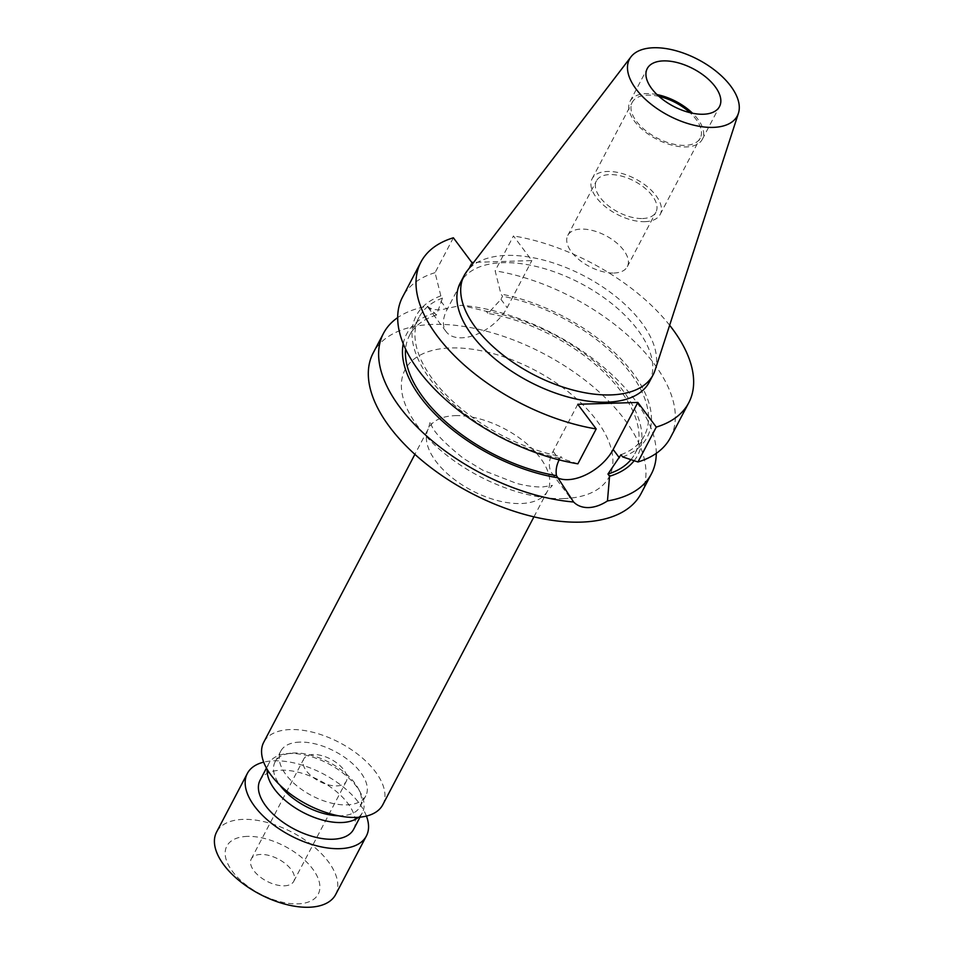 <?xml version="1.0" encoding="UTF-8"?>
<svg xmlns="http://www.w3.org/2000/svg" width="955" height="955" viewBox="0 0 955 955"><rect width="100%" height="100%" fill="white"/><g stroke="black" fill="none" stroke-linecap="round" stroke-linejoin="round"><path stroke-width="0.72" stroke-dasharray="4.78 3.58" d="M336.709 785.905A24.006 12.475 27.7 0 0 346.247 781.381A24.006 12.475 27.7 0 0 338.106 763.988A24.006 12.475 27.7 0 0 313.252 754.534A24.006 12.475 27.7 0 0 303.726 759.058A24.006 12.475 27.7 0 0 311.855 776.451A24.006 12.475 27.7 0 0 336.709 785.905M284.256 885.822A24.006 12.475 27.7 0 0 293.782 881.286A24.006 12.475 27.7 0 0 285.652 863.893A24.006 12.475 27.7 0 0 260.799 854.439A24.006 12.475 27.7 0 0 251.272 858.963A24.006 12.475 27.7 0 0 259.402 876.368A24.006 12.475 27.7 0 0 284.256 885.822M247.321 836.389A51.63 26.824 27.7 0 0 232.411 871.366A51.63 26.824 27.7 0 0 297.733 903.872A51.63 26.824 27.7 0 0 312.643 868.895A51.63 26.824 27.7 0 0 247.321 836.389M335.635 894.56A67.232 34.929 27.7 0 0 312.858 845.855A67.232 34.929 27.7 0 0 243.274 819.378A67.232 34.929 27.7 0 0 216.582 832.056M366.433 816.083A67.232 34.929 27.7 0 0 274.037 760.801A67.232 34.929 27.7 0 0 263.687 762.138M353.637 829.286A52.823 27.444 27.7 0 0 335.742 791.015A52.823 27.444 27.7 0 0 281.068 770.208A52.823 27.444 27.7 0 0 260.094 780.175M358.471 817.301A52.823 27.444 27.7 0 0 362.411 812.574A52.823 27.444 27.7 0 0 360.524 792.746A52.823 27.444 27.7 0 0 289.843 753.495A52.823 27.444 27.7 0 0 286.261 753.758A52.823 27.444 27.7 0 0 268.868 763.463A52.823 27.444 27.7 0 0 267.209 769.384M338.357 815.773A48.025 24.949 27.7 0 0 340.995 815.773A48.025 24.949 27.7 0 0 360.059 806.712A48.025 24.949 27.7 0 0 358.352 788.675A48.025 24.949 27.7 0 0 294.092 753.006A48.025 24.949 27.7 0 0 290.833 753.232A48.025 24.949 27.7 0 0 275.028 762.066A48.025 24.949 27.7 0 0 279.887 785.082M299.822 742.107A48.025 24.949 27.7 0 0 280.746 751.167A48.025 24.949 27.7 0 0 297.017 785.965A48.025 24.949 27.7 0 0 346.713 804.874A48.025 24.949 27.7 0 0 365.789 795.813A48.025 24.949 27.7 0 0 349.518 761.016A48.025 24.949 27.7 0 0 299.822 742.107M382.788 804.743A67.232 34.929 27.7 0 0 360.011 756.026A67.232 34.929 27.7 0 0 290.439 729.548A67.232 34.929 27.7 0 0 263.735 742.238M577.775 404.287L553.076 451.333A38.654 22.359 143.2 0 0 552.145 473.549A38.654 22.359 143.2 0 0 558.245 478.145M613.958 273.023A33.616 17.465 27.7 0 0 627.316 266.684A33.616 17.465 27.7 0 0 615.927 242.319A33.616 17.465 27.7 0 0 581.141 229.093A33.616 17.465 27.7 0 0 567.783 235.431A33.616 17.465 27.7 0 0 579.172 259.784A33.616 17.465 27.7 0 0 613.958 273.023M642.572 218.528A33.616 17.465 27.7 0 0 655.918 212.189A33.616 17.465 27.7 0 0 644.529 187.825A33.616 17.465 27.7 0 0 609.744 174.586A33.616 17.465 27.7 0 0 596.398 180.937A33.616 17.465 27.7 0 0 607.786 205.289A33.616 17.465 27.7 0 0 642.572 218.528M658.986 96.395A38.415 19.959 27.7 0 0 647.454 95.154A38.415 19.959 27.7 0 0 632.198 102.412A38.415 19.959 27.7 0 0 645.21 130.238A38.415 19.959 27.7 0 0 684.974 145.375A38.415 19.959 27.7 0 0 700.23 138.129A38.415 19.959 27.7 0 0 689.964 112.666M644.923 221.667A38.415 19.959 27.7 0 0 660.18 214.421A38.415 19.959 27.7 0 0 647.156 186.583A38.415 19.959 27.7 0 0 607.404 171.458A38.415 19.959 27.7 0 0 592.148 178.704A38.415 19.959 27.7 0 0 605.16 206.543A38.415 19.959 27.7 0 0 644.923 221.667M657.028 94.581A40.814 21.201 27.7 0 0 646.284 93.59A40.814 21.201 27.7 0 0 630.073 101.29A40.814 21.201 27.7 0 0 643.909 130.871A40.814 21.201 27.7 0 0 686.144 146.939A40.814 21.201 27.7 0 0 702.355 139.239A40.814 21.201 27.7 0 0 692.566 113.251M655.046 370.23A106.733 55.45 27.7 0 0 613.432 294.641A106.733 55.45 27.7 0 0 506.52 255.415A106.733 55.45 27.7 0 0 466.792 271.399M649.316 382.048A106.733 55.45 27.7 0 0 613.17 304.717A106.733 55.45 27.7 0 0 502.712 262.685A106.733 55.45 27.7 0 0 460.322 282.823M641.068 493.58A151.272 78.585 27.7 0 0 589.832 383.982A151.272 78.585 27.7 0 0 433.272 324.402A151.272 78.585 27.7 0 0 373.202 352.944M453.374 237.783L435.062 272.664L440.852 295.883L442.499 298.079L436.471 315.055L427.422 306.34A151.272 78.585 27.7 0 0 397.686 317.597M427.422 306.34C430.275 308.871 434.776 310.053 440.912 309.874L461.277 305.29L486.322 311.294L487.957 313.467L500.957 299.321L502.581 296.229L500.933 294.033L495.144 270.814L513.456 235.933L531.875 260.584L473.704 262.374M656.264 453.362A151.272 78.585 27.7 0 0 461.277 305.29M634.156 460.716A130.477 67.781 27.7 0 0 609.326 374.969A130.477 67.781 27.7 0 0 486.322 311.294M434.847 312.882A130.477 67.781 27.7 0 0 403.237 343.74M436.471 315.055A127.254 66.11 27.7 0 0 409.528 335.408A127.254 66.11 27.7 0 0 405.589 349.076M630.933 459.665A127.254 66.11 27.7 0 0 634.884 453.721A127.254 66.11 27.7 0 0 603.488 371.829A127.254 66.11 27.7 0 0 487.957 313.467M442.499 298.079A127.254 66.11 27.7 0 0 419.066 317.239A127.254 66.11 27.7 0 0 560.907 456.562L559.284 459.642L553.076 451.333M620.989 454.711A127.254 66.11 27.7 0 0 644.422 435.552A127.254 66.11 27.7 0 0 502.581 296.229M440.852 295.883A130.477 67.781 27.7 0 0 430.359 379.517A130.477 67.781 27.7 0 0 562.555 458.758L560.907 456.562M622.636 456.908A130.477 67.781 27.7 0 0 633.129 373.274A130.477 67.781 27.7 0 0 500.933 294.033M577.882 463.82L562.555 458.758M435.062 272.664A151.272 78.585 27.7 0 0 402.58 296.993M670.446 437.629A151.272 78.585 27.7 0 0 632.879 340.052A151.272 78.585 27.7 0 0 495.144 270.814M669.646 325.261A151.272 78.585 27.7 0 0 513.456 235.933M471.794 262.434L447.095 309.48A38.654 22.359 143.2 0 0 446.164 331.695A38.654 22.359 143.2 0 0 476.044 334.62A38.654 22.359 143.2 0 0 507.165 307.629L531.875 260.584M455.237 415.652A67.232 34.929 -152.3 0 1 524.82 442.129A67.232 34.929 -152.3 0 1 547.585 490.846A67.232 34.929 -152.3 0 1 520.893 503.536A67.232 34.929 -152.3 0 1 451.309 477.058A67.232 34.929 -152.3 0 1 428.532 428.341A67.232 34.929 -152.3 0 1 455.237 415.652M563.414 498.582A115.257 59.879 27.7 0 0 596.696 420.498A115.257 59.879 27.7 0 0 450.867 347.942A115.257 59.879 27.7 0 0 417.574 426.026A115.257 59.879 27.7 0 0 563.414 498.582M500.957 299.321L507.165 307.629M440.876 301.171L447.095 309.48M533.941 516.846L547.585 490.846L552.432 485.391L542.858 486.919C535.958 487.217 527.232 486.059 516.703 483.457L482.741 470.182L463.641 458.543C442.953 441.914 432.066 430.228 430.992 423.495L430.287 421.262L428.532 428.341L414.888 454.341M293.782 881.286L346.247 781.381M266.457 768.059L268.868 763.463M290.833 753.232L286.261 753.758M275.028 762.066L280.746 751.167M569.717 497.077L552.145 473.549M627.316 266.684L655.918 212.189M660.18 214.421L700.23 138.129M702.355 139.239L719.521 106.542M409.528 335.408L419.066 317.239M634.884 453.721L644.422 435.552M630.073 101.29L647.239 68.593M592.148 178.704L632.198 102.412M567.783 235.431L596.398 180.937M428.103 307.522L446.164 331.695M360.059 806.712L365.789 795.813M358.352 788.675L360.524 792.746M359.987 817.17L362.411 812.574M251.272 858.963L303.726 759.058"/><path stroke-width="1.43" d="M263.687 762.138A67.232 34.929 27.7 0 0 247.333 773.478L216.582 832.056A67.232 34.929 27.7 0 0 239.359 880.773A67.232 34.929 27.7 0 0 308.931 907.25A67.232 34.929 27.7 0 0 335.635 894.56L366.386 835.983A67.232 34.929 27.7 0 0 366.433 816.083M247.333 773.478A67.232 34.929 27.7 0 0 270.11 822.195A67.232 34.929 27.7 0 0 339.694 848.673A67.232 34.929 27.7 0 0 366.386 835.983M266.457 768.059L260.094 780.175A52.823 27.444 27.7 0 0 277.989 818.447A52.823 27.444 27.7 0 0 332.65 839.254A52.823 27.444 27.7 0 0 353.637 829.286L359.987 817.17M267.209 769.384A52.823 27.444 27.7 0 0 291.227 805.149A52.823 27.444 27.7 0 0 341.424 822.542A52.823 27.444 27.7 0 0 358.471 817.301M279.887 785.082A48.025 24.949 27.7 0 0 338.357 815.773M414.888 454.341L263.735 742.238A67.232 34.929 27.7 0 0 286.512 790.955A67.232 34.929 27.7 0 0 356.096 817.42A67.232 34.929 27.7 0 0 382.788 804.743L533.941 516.846M559.284 459.642C556.49 465.085 555.559 470.421 556.467 475.65L573.597 501.996C577.441 505.84 582.443 507.702 588.626 507.583C594.798 507.32 601.077 505.111 607.464 500.945A151.272 78.585 27.7 0 0 651.37 473.955A151.272 78.585 27.7 0 0 656.264 453.362M558.245 478.145A38.654 22.359 143.2 0 0 567.759 479.661A38.654 22.359 143.2 0 0 613.158 449.483L637.856 402.437L577.775 404.287L596.195 428.938L577.882 463.82A151.272 78.585 27.7 0 1 440.148 394.57A151.272 78.585 27.7 0 1 402.58 296.993L420.892 262.124A151.272 78.585 27.7 0 0 458.46 359.701A151.272 78.585 27.7 0 0 596.195 428.938M689.964 112.666A38.415 19.959 27.7 0 0 658.986 96.395M703.31 114.242A40.814 21.201 27.7 0 0 719.521 106.542A40.814 21.201 27.7 0 0 705.697 76.961A40.814 21.201 27.7 0 0 663.45 60.893A40.814 21.201 27.7 0 0 647.239 68.593A40.814 21.201 27.7 0 0 661.075 98.174A40.814 21.201 27.7 0 0 703.31 114.242M692.566 113.251A40.814 21.201 27.7 0 0 657.028 94.581M653.638 47.75A60.929 31.658 27.7 0 0 630.957 56.87A60.929 31.658 27.7 0 0 648.123 101.755A60.929 31.658 27.7 0 0 713.134 127.385A60.929 31.658 27.7 0 0 738.418 113.299A60.929 31.658 27.7 0 0 714.662 70.133A60.929 31.658 27.7 0 0 653.638 47.75M630.957 56.87L466.792 271.399A106.733 55.45 27.7 0 0 464.142 275.553A106.733 55.45 27.7 0 0 500.301 352.884A106.733 55.45 27.7 0 0 610.746 394.916A106.733 55.45 27.7 0 0 653.136 374.778A106.733 55.45 27.7 0 0 655.046 370.23L738.418 113.299M464.142 275.553L460.322 282.823A106.733 55.45 27.7 0 0 496.481 360.154A106.733 55.45 27.7 0 0 606.938 402.186A106.733 55.45 27.7 0 0 649.316 382.048L653.136 374.778M397.686 317.597A151.272 78.585 27.7 0 0 383.504 333.331L373.202 352.944A151.272 78.585 27.7 0 0 424.45 462.542A151.272 78.585 27.7 0 0 580.998 522.122A151.272 78.585 27.7 0 0 641.068 493.58L651.37 473.955M383.504 333.331A151.272 78.585 27.7 0 0 426.921 436.268A151.272 78.585 27.7 0 0 573.597 501.996M607.464 500.945L609.565 476.247A130.477 67.781 27.7 0 0 634.156 460.716M403.237 343.74A130.477 67.781 27.7 0 0 558.09 477.834M405.589 349.076A127.254 66.11 27.7 0 0 556.467 475.65M609.565 476.247L607.941 474.062A127.254 66.11 27.7 0 0 630.933 459.665M607.941 474.062L620.989 454.711L622.636 456.908L637.964 461.969A151.272 78.585 27.7 0 0 670.446 437.629L688.758 402.747A151.272 78.585 27.7 0 0 669.646 325.261M473.704 262.374L471.794 262.434L453.374 237.783A151.272 78.585 27.7 0 0 420.892 262.124M637.964 461.969L656.276 427.088A151.272 78.585 27.7 0 0 688.758 402.747M656.276 427.088L637.856 402.437M619.365 457.791L613.158 449.483M570.207 497.722L569.717 497.077"/></g></svg>
